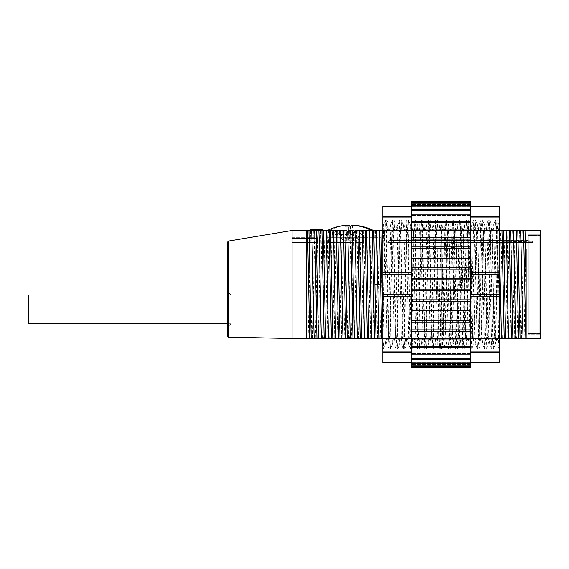 <?xml version="1.0" encoding="UTF-8"?>
<svg xmlns="http://www.w3.org/2000/svg" width="569" height="569" viewBox="0 0 569 569"><rect width="100%" height="100%" fill="white"/><g stroke="black" fill="none" stroke-linecap="round" stroke-linejoin="round"><path stroke-width="0.43" stroke-dasharray="2.85 2.13" d="M371.948 230.481L361.735 230.481L360.995 232.074L360.12 230.481L354.999 230.481L353.754 233.041L352.474 230.481L347.865 230.481L346.549 233.013L345.376 230.481L340.241 230.481L339.387 231.988L338.719 230.481L332.218 230.481L332.218 237.686L332.46 230.481M334.188 230.481L335.141 230.481M335.568 230.481L336.35 230.481M338.448 230.481L339.11 230.481M350.404 237.686L381.017 237.686L350.404 237.686M362.73 230.481L363.477 230.481M364.274 230.481L367.567 230.481M370.199 230.481L371.216 230.481M377.396 230.481L378.413 230.481L377.396 230.481M378.904 230.481L379.559 230.481L378.904 230.481M356.116 230.481L356.82 230.481M357.915 230.481L360.07 230.481M360.739 230.481L361.365 230.481M350.404 230.481L352.688 230.481M353.2 230.481L353.683 230.481M341.478 230.481L342.125 230.481M342.808 230.481L340.241 230.481M345.49 230.481L346.009 230.481M338.719 230.481L292.061 230.481L228.454 241.085L228.446 264.215M331.549 230.481L326.122 230.481L326.122 237.686L335.952 237.686L326.122 237.686M326.983 230.481L329.152 230.481M310.845 230.481L323.036 230.481L323.036 229.762L317.993 229.762L317.993 230.481L317.139 230.481M313.597 230.481L312.58 230.481M322.132 230.481L321.257 230.481M320.795 230.481L319.778 230.481M318.05 230.481L315.112 230.481L317.993 230.481L317.993 229.762L317.993 230.481L317.993 229.762L315.112 229.762L315.112 230.481L315.112 229.762L315.112 230.481L315.112 229.762L317.993 229.762L317.993 230.481M310.069 230.481L310.069 229.762L315.112 229.762L315.112 230.481M315.112 229.762L317.993 229.762M228.446 272.032L228.454 337.175L306.471 338.519L306.471 230.481L306.471 333.306M228.454 241.085L228.077 241.199M306.471 326.969L306.471 319.636M306.471 303.746L306.471 294.863M306.471 242.885L306.471 236.199M382.816 228.966L382.816 225.082L382.816 230.481L383.463 230.481L382.816 253.895L382.816 230.481L382.816 338.519L387.062 338.519L384.587 230.481L386.507 230.481L388.783 338.519L387.062 338.519M388.783 338.519L394.267 338.519C393.321 313.085 392.617 250.438 391.792 230.481L393.705 230.481L395.988 338.519L394.267 338.519M395.988 338.519L401.465 338.519L398.983 230.481L400.917 230.481L403.193 338.519L401.465 338.519M403.193 338.519L408.663 338.519L406.188 230.481L408.122 230.481L408.492 244.414L410.398 338.519L408.663 338.519M410.398 338.519L415.861 338.519C415.05 318.64 414.225 251.292 413.393 230.481L415.32 230.481L417.603 338.519L415.861 338.519M417.603 338.519L423.094 338.519L420.598 230.481L422.525 230.481L424.801 338.519L423.094 338.519M424.801 338.519L430.299 338.519L427.81 230.481L429.73 230.481L432.006 338.519L430.299 338.519M432.006 338.519L437.497 338.519L435.015 230.481L436.921 230.481L439.204 338.519L437.497 338.519M439.204 338.519L441.153 338.519L440.527 338.519L441.153 287.644L440.285 331.222L439.36 348.889L438.471 328.598L436.7 238.383L435.762 220.096L434.88 240.324L433.094 330.539L432.163 348.904L431.266 328.612L429.495 238.454L428.606 220.039L427.682 240.296L425.897 330.489L424.958 348.889L424.097 329.615L422.319 239.364L421.401 220.039L420.47 240.353L418.692 330.546L417.753 348.904L416.871 328.633L415.093 238.439L414.204 220.039L413.265 240.353L411.487 330.546L410.555 348.904L409.666 328.64L407.888 238.439L406.999 220.039L406.067 240.353L404.289 330.546L403.35 348.904L402.468 328.797L400.697 238.888L399.808 220.054L398.862 240.395L397.084 330.589L396.152 348.904L395.263 328.662L393.485 238.432L392.596 220.047L391.657 240.403L389.879 330.589L388.947 348.904L388.058 328.662L386.28 238.432L385.391 220.047L384.708 231.085L382.816 324.927L383.229 348.953L383.89 338.519L382.901 338.519L385.185 230.481L383.463 230.481M498.686 338.519L497.413 338.519L496.929 343.918L496.431 338.519L498.686 338.519L496.403 230.481L493.814 230.481L493.316 225.082L492.832 230.481L495.087 230.481L492.804 338.519L490.215 338.519L489.717 343.918L489.226 338.519L491.481 338.519L489.198 230.481L486.609 230.481L486.125 225.082L485.627 230.481L487.882 230.481L485.599 338.519L483.01 338.519L482.462 343.861L482.028 338.519L484.283 338.519L482 230.481L479.411 230.481L478.899 225.082L478.422 230.481L480.67 230.481L478.394 338.519L475.805 338.519L475.257 343.861L474.816 338.519L477.071 338.519L474.795 230.481L472.199 230.481L471.708 225.082L471.217 230.481L473.472 230.481L471.189 338.519L468.6 338.519L468.052 343.861L467.618 338.519L469.873 338.519L467.59 230.481L465.001 230.481L464.503 225.082L464.012 230.481L466.267 230.481L463.991 338.519L461.395 338.519L460.854 343.854L460.413 338.519L462.668 338.519L460.385 230.481L457.796 230.481L457.305 225.082L456.815 230.481L459.062 230.481L456.793 338.519L454.197 338.519L453.649 343.861L453.209 338.519L455.463 338.519L453.187 230.481L450.598 230.481L450.107 225.082L449.61 230.481L451.864 230.481L449.588 338.519L446.999 338.519L446.452 343.861L446.011 338.519L448.265 338.519L445.982 230.481L441.615 230.481C442.469 250.019 443.315 319.721 444.161 338.519L441.153 338.519L441.153 230.481L438.621 338.519L440.527 338.519M444.161 338.519L444.567 338.519L445.05 343.918L445.214 338.519C446.053 319.991 446.885 250.538 447.76 230.481L444.666 230.481L442.383 338.519L445.214 338.519M446.011 338.519L444.567 338.519M450.598 230.481L448.813 230.481C449.595 246.754 450.513 319.387 451.359 338.519L448.265 338.519M451.359 338.519L451.765 338.519L452.255 343.918L452.412 338.519C453.273 319.266 454.112 249.763 454.958 230.481L451.864 230.481M453.209 338.519L451.765 338.519M457.796 230.481L456.018 230.481L458.564 338.519L455.463 338.519M458.564 338.519L458.97 338.519L459.46 343.918L459.951 338.519L462.163 230.481L459.062 230.481M460.413 338.519L458.97 338.519M465.001 230.481L463.223 230.481C464.062 249.414 464.916 319.309 465.769 338.519L462.668 338.519M465.769 338.519L466.175 338.519L466.665 343.918L466.822 338.519C467.682 319.181 468.458 252.408 469.368 230.481L466.267 230.481M467.618 338.519L466.175 338.519M472.199 230.481L470.421 230.481C471.267 249.457 472.149 320.461 472.967 338.519L469.873 338.519M472.967 338.519L473.38 338.519L473.87 343.918L474.027 338.519C474.88 319.33 475.67 252.06 476.573 230.481L473.472 230.481M474.816 338.519L473.38 338.519M479.411 230.481L477.626 230.481C478.493 250.381 479.347 320.368 480.172 338.519L477.071 338.519M480.172 338.519L480.577 338.519L481.075 343.918L481.225 338.519C482.092 318.974 482.818 254.492 483.771 230.481L480.67 230.481M482.028 338.519L480.577 338.519M486.609 230.481L484.831 230.481C485.67 249.343 486.523 319.266 487.377 338.519L484.283 338.519M487.377 338.519L487.782 338.519L488.273 343.918L488.764 338.519L490.976 230.481L487.882 230.481M489.226 338.519L487.782 338.519M493.814 230.481L492.029 230.481C492.875 249.4 493.728 319.451 494.575 338.519L491.481 338.519M494.575 338.519L494.98 338.519L495.478 343.918L495.635 338.519C496.268 328.299 497.413 246.69 498.181 230.481L495.087 230.481M496.431 338.519L494.98 338.519M526.147 284.5L526.147 338.519L540.55 338.519L540.55 230.481L500.628 230.481L499.497 284.5L499.497 338.519L526.147 338.519L526.147 230.481L524.134 338.519M497.413 338.519L495.969 338.519M492.804 338.519L495.635 338.519M490.215 338.519L488.764 338.519M485.599 338.519L488.43 338.519M483.01 338.519L481.566 338.519M478.394 338.519L481.225 338.519M475.805 338.519L474.361 338.519M471.189 338.519L474.027 338.519M468.6 338.519L467.156 338.519M463.991 338.519L466.822 338.519M461.395 338.519L459.951 338.519M456.793 338.519L459.617 338.519M454.197 338.519L452.746 338.519M449.588 338.519L452.412 338.519M446.999 338.519L445.548 338.519M442.383 338.519L441.153 338.519L441.153 346.706C440.833 351.358 440.513 348.633 440.193 338.519M438.621 338.519L437.746 338.519L437.255 343.918L436.764 338.519M435.313 338.519L435.804 343.918L436.302 338.519L437.746 338.519M436.302 338.519L433.329 338.519L435.605 230.481L433.87 230.481L431.409 338.519L433.329 338.519M431.409 338.519L430.541 338.519L430.057 343.918L429.559 338.519M428.116 338.519L428.606 343.918L429.097 338.519L430.541 338.519M429.097 338.519L426.124 338.519L428.4 230.481L426.672 230.481L424.204 338.519L426.124 338.519M424.204 338.519L423.336 338.519L422.852 343.918L422.362 338.519M420.911 338.519L421.409 343.918L421.899 338.519L423.336 338.519M421.899 338.519L418.926 338.519L421.202 230.481L419.467 230.481C418.62 251.413 417.824 318.22 416.992 338.519L418.926 338.519M416.992 338.519L416.138 338.519L415.64 343.918L415.15 338.519M413.706 338.519L414.204 343.918L414.694 338.519L416.138 338.519M414.694 338.519L411.721 338.519L413.997 230.481L412.262 230.481L409.787 338.519L411.721 338.519M409.787 338.519L408.933 338.519L408.442 343.918L407.952 338.519M406.508 338.519L406.999 343.918L407.489 338.519L408.933 338.519M407.489 338.519L404.516 338.519L406.792 230.481L405.064 230.481L402.582 338.519L404.516 338.519M402.582 338.519L401.728 338.519L401.237 343.918L400.747 338.519M399.303 338.519L399.801 343.918L400.284 338.519L401.728 338.519M400.284 338.519L397.311 338.519L399.587 230.481L397.873 230.481L395.384 338.519L397.311 338.519M395.384 338.519L394.53 338.519L394.04 343.918L393.542 338.519M392.091 338.519L392.589 343.918L393.087 338.519L394.53 338.519M393.087 338.519L390.106 338.519L392.39 230.481L390.668 230.481L388.179 338.519L390.106 338.519M388.179 338.519L387.325 338.519L386.835 343.918L386.344 338.519M384.893 338.519L385.384 343.918L385.882 338.519L387.325 338.519M385.882 338.519L383.89 338.519M306.471 338.519L382.901 338.519M382.816 216.569L382.816 205.992L411.622 205.992L411.622 201.134L411.622 203.83L411.622 201.134L470.684 201.134L470.684 267.081L470.684 205.338L470.684 206.775L470.684 205.338L470.684 206.775L470.684 205.992L499.497 205.992L499.497 363.008L470.684 363.008L470.684 347.325L470.684 367.866L470.684 367.432L470.684 367.866L411.622 367.866L411.622 362.225L411.622 363.662L411.622 362.225L411.622 363.008L411.622 362.524L382.816 362.524L382.816 216.569L411.622 216.569L411.622 221.675L411.622 205.338L411.622 228.382L411.622 221.433L470.684 221.462L470.684 205.992M411.622 363.008L382.816 363.008L382.816 362.524M384.587 230.481L383.726 230.481L383.236 225.082L382.816 229.691M382.816 253.895L382.816 257.081M411.622 221.462L470.684 221.426L411.622 221.426L411.622 229.115L470.684 229.115L411.622 229.051L470.684 229.051L411.622 229.058L411.622 237.607L470.684 237.607L411.622 237.607L470.684 237.607L411.622 237.607L411.622 262.11L411.622 228.382L411.622 272.608L382.816 272.608L382.816 277.814M382.816 285.204L382.816 293.554M382.816 301.819L382.816 309.927M382.816 317.708L382.816 324.927M382.816 345.39L382.816 348.683M382.816 347.346L382.816 344.736M411.622 205.992L411.622 216.569M470.684 201.568L470.684 203.83L470.684 201.568L411.622 201.568L470.684 201.568M411.622 202.543L411.622 204.57L411.622 202.543L470.684 202.543L470.684 204.57L470.684 202.543M470.684 269.187L470.684 278.163L470.684 269.187L411.622 269.187L411.622 299.941L411.622 269.187M470.684 279.969L470.684 289.031L470.684 279.969L411.622 279.969M470.684 290.837L470.684 299.813L470.684 290.837L411.622 290.837M470.684 363.008L470.684 221.433M411.622 272.608L411.622 362.524M470.684 367.432L470.684 365.17L470.684 367.432L411.622 367.432L470.684 367.432M470.684 339.949L411.622 339.949L470.684 339.942M470.684 331.393L411.622 331.393L470.684 331.393M470.684 347.567L411.622 347.538M500.628 230.481L499.233 230.481L499.497 284.5M498.181 230.481L499.497 230.481L499.497 225.082L499.497 228.966M498.586 230.481L499.077 225.082L499.497 229.691M499.497 237.949L499.497 291.506M499.497 300.297L499.497 308.946M499.497 317.246L499.497 331.528M499.497 337.211L499.497 341.855M499.497 345.39L499.497 347.737M499.497 347.346L499.497 341.898M499.802 338.519L502.064 230.481M505.108 230.481C504.248 248.987 503.387 320.013 502.527 338.519M507.833 230.481L505.571 338.519M507.007 338.519L509.269 230.481M512.313 230.481C511.453 248.987 510.585 320.013 509.724 338.519M515.03 230.481L512.776 338.519M514.212 338.519L516.467 230.481M519.518 230.481C518.651 249.179 517.79 319.913 516.929 338.519M522.242 230.481L519.981 338.519M521.41 338.519L523.672 230.481M526.147 338.519L526.147 249.364M540.55 334.195L540.55 234.805L540.55 334.195L528.302 334.195L540.55 334.195M526.147 249.044L526.147 257.216M385.185 230.481L390.668 230.481M392.39 230.481L397.873 230.481M399.587 230.481L405.064 230.481M406.792 230.481L412.262 230.481M413.997 230.481L419.467 230.481M421.202 230.481L426.672 230.481M428.4 230.481L433.87 230.481M435.605 230.481L441.075 230.481M443.393 230.481L442.902 225.082L442.405 230.481L441.615 230.481M442.405 230.481L444.666 230.481M447.76 230.481L448.159 230.481L448.656 225.082L449.154 230.481M449.61 230.481L448.159 230.481M454.958 230.481L455.364 230.481L455.861 225.082L456.352 230.481M456.815 230.481L455.364 230.481M462.163 230.481L462.576 230.481L463.066 225.082L463.557 230.481M464.012 230.481L462.576 230.481M469.368 230.481L469.774 230.481L470.271 225.082L470.762 230.481M471.217 230.481L469.774 230.481M476.573 230.481L476.978 230.481L477.469 225.082L477.96 230.481M478.422 230.481L476.978 230.481M483.771 230.481L484.183 230.481L484.724 225.139L482.562 220.103L483.451 240.395L485.229 330.589L486.118 348.953L487.05 328.662L488.828 238.432L489.717 220.047L490.656 240.403L492.427 330.589L493.316 348.953L494.255 328.662L496.033 238.432L496.922 220.047L497.598 231.085L499.497 324.927M485.627 230.481L484.183 230.481M490.976 230.481L491.381 230.481L491.872 225.082L492.363 230.481M492.832 230.481L491.381 230.481M496.403 230.481L499.233 230.481M489.198 230.481L492.029 230.481M482 230.481L484.831 230.481M474.795 230.481L477.626 230.481M467.59 230.481L470.421 230.481M460.385 230.481L463.223 230.481M453.187 230.481L456.018 230.481M445.982 230.481L448.813 230.481M438.919 230.481L439.41 225.082L439.901 230.481L441.153 230.481L441.153 227.145C440.897 223.553 440.626 224.663 440.363 230.481M439.901 230.481L436.921 230.481M435.015 230.481L434.147 230.481L433.649 225.082L433.158 230.481M431.715 230.481L432.205 225.082L432.696 230.481L434.147 230.481M432.696 230.481L429.73 230.481M427.81 230.481L426.949 230.481L426.451 225.082L425.953 230.481M424.51 230.481L425.007 225.082L425.498 230.481L426.949 230.481M425.498 230.481L422.525 230.481M420.598 230.481L419.737 230.481L419.246 225.082L418.756 230.481M417.312 230.481L417.802 225.082L418.293 230.481L419.737 230.481M418.293 230.481L415.32 230.481M413.393 230.481L412.532 230.481L412.041 225.082L411.551 230.481M410.107 230.481L410.605 225.082L411.095 230.481L412.532 230.481M411.095 230.481L408.122 230.481M406.188 230.481L405.334 230.481L404.836 225.082L404.346 230.481M402.902 230.481L403.407 225.082L403.89 230.481L405.334 230.481M403.89 230.481L400.917 230.481M398.983 230.481L398.129 230.481L397.582 225.139L399.751 220.103M395.704 230.481L396.188 225.082L396.678 230.481L398.129 230.481M396.678 230.481L393.705 230.481M391.792 230.481L390.931 230.481L390.434 225.082L389.943 230.481M388.499 230.481L388.99 225.082L389.481 230.481L390.931 230.481M389.481 230.481L386.507 230.481M377.361 338.519L379.623 230.481L383.726 230.481M379.623 230.481L361.735 230.481M400.569 230.481L401.252 220.054L399.794 220.047L397.653 225.082L397.148 230.481M389.772 338.519L390.434 348.953L391.095 338.519M396.977 338.519L397.639 348.953L398.3 338.519M386.173 230.481L386.835 220.047L387.496 230.481M393.371 230.481L394.033 220.047L394.694 230.481M399.808 220.054L401.252 220.054L403.449 225.139L401.252 220.054L401.899 230.481M405.498 338.519L404.836 348.961L404.175 338.519M409.104 230.481L408.442 220.039L407.781 230.481M412.703 338.519L412.041 348.961L411.38 338.519M416.302 230.481L415.64 220.039L414.979 230.481M419.908 338.519L419.246 348.961L418.585 338.519M423.507 230.481L422.845 220.039L422.184 230.481M439.41 348.953L440.904 348.897L441.153 346.706L441.153 224.314L441.153 287.644L442.028 331.222L442.895 348.946L443.841 328.598L445.612 238.383L446.501 220.039L447.433 240.324L449.211 330.539L450.093 348.961L451.039 328.612L452.817 238.454L453.699 220.039L454.631 240.296L456.416 330.489L457.298 348.953L458.216 329.615L459.994 239.364L460.904 220.039L461.843 240.353L464.062 344.181L464.553 348.904L465.442 328.633L467.22 238.439L468.109 220.039L469.041 240.353L470.819 330.546L471.758 348.904L472.647 328.64L474.425 238.439L475.314 220.039L476.246 240.353L478.024 330.546L478.913 348.961L479.845 328.797L481.616 238.888L482.562 220.096M425.79 338.519L426.451 348.953L427.113 338.519M429.389 230.481L430.05 220.039L430.712 230.481M432.988 338.519L433.649 348.961L434.311 338.519M436.587 230.481L437.255 220.047L437.917 230.481M441.153 312.253L441.153 227.145C441.416 223.553 441.679 224.663 441.949 230.481M456.523 338.519L455.861 348.953L455.2 338.519M449.318 338.519L448.664 348.961L448.002 338.519M452.924 230.481L452.263 220.039L451.601 230.481M445.719 230.481L445.058 220.047L444.396 230.481M442.12 338.519C441.8 348.633 441.473 351.358 441.153 346.706L441.409 348.897L442.895 348.953M447.49 230.481C446.629 248.909 445.755 320.539 444.901 338.519M451.089 338.519C450.214 319.33 449.325 247.188 448.507 230.481M454.695 230.481C453.827 248.987 452.967 320.013 452.106 338.519M458.294 338.519C457.433 320.013 456.573 248.987 455.705 230.481M461.893 230.481L459.311 338.519M476.808 338.519L477.469 348.961L478.131 338.519M473.209 230.481L473.87 220.039L474.532 230.481M469.61 338.519L470.271 348.961L470.933 338.519M466.004 230.481L466.665 220.039L467.327 230.481M462.405 338.519L463.066 348.961L463.728 338.519M458.806 230.481L459.468 220.039L460.129 230.481M480.414 230.481L481.061 220.054L478.863 225.139L481.061 220.054L481.737 230.481M483.501 230.481C482.676 247.515 481.794 319.301 480.919 338.519M499.497 344.736L499.034 348.897L498.423 338.519M492.541 338.519L491.879 348.953L491.211 338.519M485.329 338.519L484.667 348.953L484.006 338.519M496.14 230.481L495.478 220.047L494.817 230.481M488.942 230.481L488.28 220.047L487.619 230.481M482.512 220.047L481.061 220.054L482.498 220.054L484.66 225.082L485.165 230.481M494.305 338.519C493.444 320.013 492.583 248.987 491.723 230.481M487.107 338.519C486.225 319.202 485.378 248.881 484.518 230.481M490.706 230.481C489.902 246.939 489.041 315.19 488.209 336.272L488.117 338.519M488.501 336.713L488.209 336.272L486.73 338.519M497.911 230.481C497.043 248.987 496.182 320.013 495.322 338.519M499.497 249.364L498.921 230.481M479.902 338.519C479.084 321.898 478.173 248.916 477.313 230.481M476.303 230.481C475.442 248.639 474.582 319.636 473.714 338.519M472.697 338.519C471.95 324.778 470.976 249.386 470.115 230.481M469.098 230.481C468.308 245.716 467.377 319.508 466.509 338.519M465.499 338.519C464.631 320.013 463.771 248.987 462.91 230.481M443.891 338.519C443.016 319.394 442.149 248.361 441.302 230.481M382.667 230.481C381.806 248.987 380.946 320.013 380.078 338.519M378.186 230.481L375.924 338.519M375.462 230.481C374.601 248.987 373.741 320.013 372.88 338.519M370.163 338.519L372.418 230.481M370.981 230.481L368.719 338.519M368.264 230.481C367.389 249.314 366.592 317.658 365.675 338.519M362.958 338.519L365.22 230.481M363.776 230.481L361.521 338.519M360.995 232.074C360.141 252.942 359.309 320.681 358.47 338.519M355.753 338.519L358.015 230.481L354.999 230.481M360.12 230.481L358.015 230.481M356.578 230.481L354.316 338.519M353.754 233.041C352.922 254.706 352.119 319.998 351.272 338.519M348.555 338.519L350.81 230.481L347.865 230.481M352.474 230.481L350.81 230.481M349.373 230.481L347.118 338.519M346.549 233.013C345.71 254.642 345.006 315.987 344.067 338.519M341.35 338.519L343.605 230.481L345.376 230.481M342.168 230.481L339.913 338.519M339.387 231.988C338.548 252.373 337.709 320.503 336.862 338.519M334.145 338.519L336.407 230.481M334.97 230.481L332.709 338.519M332.246 230.481C331.386 248.987 330.525 320.013 329.664 338.519M326.947 338.519L329.202 230.481M327.765 230.481L325.511 338.519M325.048 230.481C324.188 249.336 323.384 315.148 322.552 336.272L322.459 338.519M319.742 338.519L321.997 230.481M320.56 230.481L318.306 338.519M317.843 230.481C316.976 249.442 316.122 319.828 315.254 338.519M312.537 338.519L314.799 230.481M313.363 230.481L311.101 338.519M310.638 230.481C309.785 249.158 308.917 319.693 308.057 338.519M306.471 284.479L307.594 230.481M528.302 333.711L528.302 334.195L528.302 333.434L539.832 333.839L528.302 333.434L539.832 333.839L528.302 333.434L528.302 334.195L528.302 234.805L528.302 333.711L540.55 333.711L528.302 333.711M539.832 334.195L528.302 334.195L539.832 334.195M528.302 333.029L528.302 235.971L528.302 333.029L539.832 333.434L539.832 235.161L539.832 333.839L539.832 333.434L528.302 333.029M528.302 235.566L528.302 235.971L528.302 235.566L539.832 235.161L528.302 235.566M540.55 234.805L528.302 234.805L540.55 234.805M528.302 235.971L539.832 235.566L528.302 235.971M528.302 235.779L539.832 235.381L528.302 235.779M230.843 323.932L230.843 309.351L230.843 323.932L227.237 327.538L227.237 291.164L227.237 309.351L227.237 291.164L230.843 294.763L230.843 309.351L230.843 294.763M230.843 309.351L230.843 294.941L230.843 309.351M28.45 323.754L28.45 294.941M335.952 230.481L335.952 237.686L335.952 230.481M352.552 237.686L326.556 237.686L336.435 237.686L332.886 237.686L332.886 234.606L352.552 234.606L352.552 237.686L332.886 237.686M326.556 237.686L326.556 230.914L336.435 230.914L336.435 237.686M327.41 230.481A51.644 51.644 0 0 0 326.556 230.914L326.848 230.914A51.559 49.595 90 0 1 339.871 226.163M360.703 232.998L373.961 232.998L360.703 232.998L356.543 240.203L342.687 240.203L344.266 240.203L340.106 232.998L326.848 232.998L326.848 230.914M326.848 232.998L340.106 232.998M346.841 225.36A51.559 49.595 -90 0 0 328.427 230.914L328.427 232.998M328.427 230.914L373.961 230.914A51.559 49.595 -90 0 0 373.136 230.481M373.961 232.998L373.961 230.914M371.557 230.481A51.559 49.595 90 0 1 372.382 230.914L372.382 232.998M372.382 230.914L362.538 230.914M361.607 230.914L355.917 230.914M353.911 230.914L352.119 230.914L352.119 237.686M352.552 234.606A51.644 3.72 -90 0 0 352.119 230.914M336.435 230.914A51.644 30.257 90 0 0 332.886 234.606M352.389 225.239L352.389 240.203M356.543 240.203L353.961 240.203L353.961 225.36M344.266 240.203L353.961 240.203M362.275 232.998L358.121 240.203M354.75 240.203L355.931 232.998L355.931 226.156A50.648 48.721 -90 0 0 350.419 226.156L350.419 232.998L351.599 240.203M353.961 225.239A51.559 14.097 -90 0 1 355.931 226.156M350.404 226.156A50.648 48.721 -90 0 0 350.39 226.156L350.39 232.998L349.21 240.203M350.39 232.998L355.931 232.998M348.42 240.203L348.42 226.078M338.534 232.998L342.687 240.203M346.841 240.203L346.841 226.078M346.059 240.203L344.878 232.998L344.878 226.156M350.419 232.998L344.878 232.998M461.004 242.003L461.004 242.508L461.004 242.003L466.765 242.003L466.765 242.508L461.004 242.508L466.765 242.508L466.765 242.003L461.004 242.003M528.302 242.508L532.627 242.508L528.302 242.508L532.627 242.508L528.302 242.508L528.302 240.566L528.302 242.508L528.302 240.701L528.302 242.508L528.302 240.701L528.302 241.149L532.627 241.377L532.627 240.922L532.627 242.508L532.627 240.922L528.302 240.701L532.627 240.922L528.302 240.701L532.627 240.922L532.627 241.377L528.302 241.149L528.302 242.508L387.717 242.508L528.302 242.508M389.751 242.508L459.567 242.508L389.751 242.508L390.256 242.003L389.751 242.508M474.731 242.508L532.264 242.508L474.731 242.508L532.264 241.299L474.731 242.508M532.264 242.508L521.823 242.508L521.823 241.548L521.823 242.508L532.264 242.508L532.264 241.299L532.264 242.508M528.302 240.566L389.658 240.566L387.717 242.508L389.658 240.566L390.256 242.003L459.567 242.003L390.256 242.003L389.658 240.566L387.717 242.508L389.658 240.566L528.302 240.566M459.567 242.508L459.567 242.003L459.567 242.508M389.658 240.566L461.004 240.566L389.658 240.566M461.004 240.566L459.567 242.003L461.004 240.566M292.061 238.404L317.274 238.404L292.061 238.404L292.061 242.508L317.274 242.508L317.274 238.404L317.274 242.508L292.061 242.508L292.061 238.404M317.993 242.508L292.061 242.508L292.061 237.686L292.061 242.508L317.993 242.508L317.993 237.686L317.993 242.508M292.061 237.686L317.993 237.686L292.061 237.686M362.837 242.508L337.154 242.508L362.837 242.508M337.972 237.686L363.655 237.686L337.972 237.686M350.404 242.508L328.434 242.508L350.404 242.508M292.061 338.519L292.061 230.481M382.816 206.476L411.622 206.476M382.816 217.884L411.622 217.884M411.622 222.657L470.684 222.657M411.622 215.95L470.684 215.95M411.622 214.947L470.684 214.947L411.622 214.947M411.622 210.416L470.684 210.416M470.684 209.612L411.622 209.612L470.684 209.612M470.684 206.149L411.622 206.149M470.684 205.565L411.622 205.565L470.684 205.565M470.684 203.225L411.622 203.225M470.684 202.87L411.622 202.87L470.684 202.87M470.684 201.689L411.622 201.689M411.622 354.053L470.684 354.053L411.622 354.053M411.622 359.388L470.684 359.388L411.622 359.388M411.622 363.435L470.684 363.435L411.622 363.435M470.684 366.13L411.622 366.13L470.684 366.13M470.684 367.311L411.622 367.311M470.684 365.775L411.622 365.775M411.622 362.851L470.684 362.851M411.622 358.584L470.684 358.584M411.622 353.05L470.684 353.05M411.622 346.343L470.684 346.343M411.622 338.576L470.684 338.576M411.622 329.885L470.684 329.885M411.622 322.047L470.684 322.047M411.622 320.418L470.684 320.418M411.622 312.054L470.684 312.054M411.622 310.34L470.684 310.34M411.622 301.591L470.684 301.591M411.622 299.813L470.684 299.813M411.622 289.031L470.684 289.031M411.622 278.163L470.684 278.163M411.622 267.409L470.684 267.409M411.622 258.66L470.684 258.66M411.622 256.946L470.684 256.946M411.622 248.582L470.684 248.582M411.622 246.953L470.684 246.953M411.622 239.115L470.684 239.115M411.622 230.424L470.684 230.424M499.497 272.608L470.684 272.608M470.684 217.884L499.497 217.884M499.497 351.116L470.684 351.116M470.684 296.392L499.497 296.392M499.497 216.569L470.684 216.569M470.684 206.476L499.497 206.476M470.684 274.407L499.497 274.407M499.497 294.593L470.684 294.593M470.684 352.431L499.497 352.431M499.497 362.524L470.684 362.524M421.871 285.681L423.685 285.745M460.869 285.666L457.903 285.745M460.89 284.514L457.924 284.486M434.474 230.481L433.834 231.462M406.863 230.481L406.223 231.448M324.038 338.519L322.552 336.272L321.065 338.519M528.302 235.289L540.55 235.289L528.302 235.289M382.816 274.407L411.622 274.407M411.622 294.593L382.816 294.593M382.816 296.392L411.622 296.392M411.622 351.116L382.816 351.116M382.816 352.431L411.622 352.431M381.017 237.686L381.017 230.481M470.684 221.675L411.622 221.675L470.684 221.675M470.684 214.854L411.622 214.854M470.684 215.395L411.622 215.395L470.684 215.395M470.684 209.463L411.622 209.463M470.684 210.402L411.622 210.402L470.684 210.402M470.684 205.338L411.622 205.338M470.684 206.775L411.622 206.775L470.684 206.775M470.684 204.57L411.622 204.57L470.684 204.57M470.684 203.83L411.622 203.83M470.684 339.885L411.622 339.885L470.684 339.885M470.684 347.325L411.622 347.325L470.684 347.325M470.684 353.605L411.622 353.605L470.684 353.605M470.684 358.598L411.622 358.598L470.684 358.598M470.684 362.225L411.622 362.225L470.684 362.225M470.684 364.43L411.622 364.43L470.684 364.43M470.684 365.17L411.622 365.17M470.684 366.457L411.622 366.457M470.684 363.662L411.622 363.662M470.684 359.537L411.622 359.537M470.684 354.146L411.622 354.146M383.179 225.139L385.348 220.096M396.152 348.904L393.983 343.861M392.546 220.096L390.384 225.139M388.947 348.911L386.785 343.861M385.391 343.918L386.835 343.918M382.816 225.082L383.236 225.082M383.278 348.897L385.441 343.854M390.476 348.897L392.638 343.861M397.688 348.897L399.843 343.875M386.884 220.103L389.04 225.132M394.082 220.103L396.244 225.146M386.835 220.047L385.391 220.047M390.434 348.953L388.99 348.953M394.033 220.047L392.596 220.047M397.639 348.953L396.195 348.953M382.816 348.953L383.229 348.953M404.836 348.961L403.4 348.961M408.442 220.039L406.999 220.039M412.041 348.961L410.598 348.961M415.64 220.039L414.204 220.039M419.246 348.961L417.802 348.961M422.845 220.039L421.409 220.039M421.359 220.096L419.197 225.139M417.753 348.904L415.59 343.861M414.154 220.096L411.992 225.139M410.548 348.897L408.386 343.861M406.949 220.096L404.787 225.139M403.35 348.897L401.188 343.861M399.794 343.918L401.237 343.918M403.393 225.082L404.836 225.082M404.886 348.904L407.048 343.861M412.091 348.904L414.253 343.861M419.289 348.904L421.458 343.861M408.485 220.096L410.654 225.139M415.69 220.089L417.852 225.139M422.895 220.089L425.057 225.139M406.999 343.918L408.442 343.918M414.204 343.918L415.64 343.918M421.401 343.918L422.852 343.918M439.36 348.889L437.205 343.854M435.762 220.096L433.606 225.132M432.163 348.904L430 343.854M428.564 220.096L426.401 225.132M424.958 348.889L422.795 343.854M426.451 348.953L425.007 348.953M430.05 220.039L428.606 220.039M433.649 348.961L432.212 348.961M437.248 220.039L435.811 220.039M445.107 343.854L442.945 348.889M448.706 225.132L446.544 220.096M452.312 343.854L450.143 348.904M455.911 225.132L453.749 220.096M459.517 343.854L457.355 348.889M426.494 348.904L428.656 343.861M433.699 348.904L435.861 343.861M441.409 348.897L441.153 348.313L440.904 348.897M430.093 220.096L432.255 225.139M437.298 220.096L439.46 225.139M428.606 343.918L430.05 343.918M435.804 343.918L437.255 343.918M432.205 225.082L433.656 225.082M439.41 225.082L440.854 225.082M455.812 348.904L453.649 343.861M448.614 348.904L446.452 343.861M452.213 220.096L450.051 225.139M445.015 220.096L442.846 225.139M453.706 343.918L452.255 343.918M446.501 220.039L445.058 220.039M450.093 348.961L448.664 348.961M453.699 220.039L452.263 220.039M457.298 348.953L455.861 348.953M477.469 348.961L478.913 348.961M473.87 220.039L475.314 220.039M470.271 348.961L471.708 348.961M466.665 220.039L468.109 220.039M463.066 348.961L464.503 348.961M459.468 220.039L460.904 220.039M460.954 220.096L463.116 225.139M464.553 348.904L466.715 343.861M468.159 220.096L470.321 225.139M471.758 348.897L473.92 343.861M475.357 220.096L477.519 225.139M478.963 348.897L481.125 343.861M482.519 343.918L481.075 343.918M499.034 348.897L496.872 343.854M491.829 348.897L489.667 343.861M484.624 348.897L482.469 343.875M495.428 220.103L493.266 225.132M488.23 220.103L486.068 225.146M496.922 343.918L495.478 343.918M499.497 225.082L499.077 225.082M499.127 225.139L496.965 220.096M486.161 348.904L488.323 343.861M489.76 220.096L491.929 225.139M493.359 348.911L495.528 343.861M495.478 220.047L496.915 220.047M491.879 348.953L493.316 348.953M488.28 220.047L489.717 220.047M484.667 348.953L486.118 348.953M499.497 348.953L499.084 348.953M493.323 225.082L491.872 225.082M489.717 343.918L488.273 343.918M486.118 225.082L484.674 225.082M477.427 348.904L475.257 343.861M470.222 348.904L468.059 343.861M463.017 348.904L460.854 343.861M473.821 220.096L471.658 225.139M466.623 220.089L464.453 225.139M459.418 220.089L457.256 225.139M475.314 343.918L473.87 343.918M468.109 343.918L466.665 343.918M460.904 343.918L459.46 343.918M478.913 225.082L477.469 225.082M471.708 225.082L470.271 225.082M464.51 225.082L463.066 225.082M457.305 225.082L455.861 225.082M446.501 343.918L445.058 343.918M450.107 225.082L448.656 225.082M442.902 225.082L441.459 225.082M425.007 225.082L426.451 225.082M410.598 225.082L412.041 225.082M417.802 225.082L419.246 225.082M396.195 225.082L397.639 225.082M392.589 343.918L394.04 343.918M388.99 225.082L390.434 225.082M230.843 323.754L227.237 323.754M230.843 294.941L227.237 294.941M374.246 237.686L374.246 230.914A51.644 51.644 0 0 0 373.399 230.481M363.655 242.508L363.655 237.686M328.434 242.508L328.434 237.686M372.368 242.508L372.368 237.686M337.154 242.508L337.154 237.686"/><path stroke-width="0.85" d="M344.949 230.481L347.211 338.519L345.774 338.519L343.512 230.481L346.5 230.481L347.773 233.091L349.281 230.481M382.816 345.39L382.816 338.519L347.211 338.519M350.255 338.519L347.773 233.091M332.46 230.481L334.188 230.481M335.141 230.481L335.568 230.481M336.35 230.481L338.448 230.481M339.11 230.481L339.729 230.481L340.539 232.216L341.478 230.481L343.512 230.481M363.477 230.481L364.274 230.481M367.567 230.481L368.2 230.481M368.47 230.481L370.199 230.481M371.216 230.481L371.948 230.481M374.765 230.481L375.504 230.481L374.765 230.481M375.675 230.481L377.396 230.481L375.675 230.481M378.413 230.481L378.904 230.481L378.413 230.481M379.559 230.481L381.017 230.481L379.559 230.481M356.82 230.481L361.365 230.481L362.133 231.832L362.73 230.481L382.816 230.481L382.816 229.691M360.07 230.481L360.739 230.481M352.972 338.519L350.717 230.481L353.683 230.481L354.971 232.949L356.116 230.481L357.915 230.481L360.177 338.519M352.688 230.481L353.2 230.481M349.594 230.481L350.404 230.481M342.125 230.481L342.808 230.481M343.605 230.481L345.49 230.481M346.009 230.481L346.5 230.481M326.122 230.481L326.983 230.481M329.152 230.481L331.549 230.481M345.774 338.519L292.061 338.519L228.454 337.175L228.446 241.085L292.061 230.481L339.729 230.481M317.139 230.481L313.597 230.481M312.58 230.481L310.845 230.481M317.993 230.481L317.993 229.762L323.036 229.762L323.036 230.481L322.132 230.481M321.257 230.481L320.795 230.481M319.778 230.481L318.05 230.481M317.993 229.762L315.112 229.762L315.112 230.481M315.112 229.762L310.069 229.762L310.069 230.481M228.446 264.215L228.446 272.032M306.471 333.306L306.471 326.969M307.04 338.519L306.471 303.746M306.471 294.863L306.471 242.885M306.471 236.199L306.471 338.519M309.764 338.519L307.502 230.481M499.497 229.691L499.497 230.481L540.55 230.481L540.55 338.519L499.497 338.519L499.497 341.898M411.622 205.992L382.816 205.992L382.816 363.008L411.622 363.008L411.622 367.866L470.684 367.866L470.684 363.008L499.497 363.008L499.497 205.992L470.684 205.992L470.684 201.134L411.622 201.134L411.622 206.476L382.816 206.476M382.816 257.081L382.816 272.608L411.622 272.608L411.622 267.409L470.684 267.409L470.684 221.433M382.816 277.814L382.816 285.204M382.816 293.554L382.816 301.819M382.816 309.927L382.816 317.708M382.816 348.726L382.816 347.346M411.622 221.433L411.622 267.409M470.684 229.051L411.622 229.058L470.684 229.051M470.684 237.607L411.622 237.607L470.684 237.607M499.497 274.407L470.684 274.407L470.684 267.409M470.684 347.567L470.684 294.593L499.497 294.593M382.816 294.593L411.622 294.593L411.622 347.567M411.622 363.008L411.622 347.574L470.684 347.574L470.684 363.008M470.684 274.407L470.684 294.593M470.684 205.992L470.684 221.426L411.622 221.426L411.622 206.476M499.497 291.506L499.497 300.297M499.497 308.946L499.497 317.246M499.497 331.528L499.497 337.211M499.497 341.855L499.497 345.39M499.497 347.737L499.497 348.861M499.497 348.683L499.497 347.346M526.147 338.519L526.147 249.044M526.147 257.216L526.147 284.5M501.509 338.519L499.497 249.364M504.226 338.519L501.972 230.481M503.409 230.481L505.663 338.519M508.714 338.519C507.847 320.013 506.986 248.987 506.126 230.481M511.431 338.519L509.17 230.481M510.606 230.481L512.868 338.519M515.919 338.519L515.82 336.272C514.995 315.169 514.113 246.277 513.33 230.481M518.636 338.519L516.375 230.481M517.811 230.481L520.073 338.519M523.117 338.519C522.257 319.643 521.382 249.023 520.535 230.481M525.834 338.519L523.587 230.481M525.016 230.481L526.147 284.521M380.967 230.481L382.816 322.616M381.785 338.519L379.523 230.481M379.068 338.519L376.479 230.481M373.762 230.481L376.017 338.519M374.58 338.519L372.325 230.481M371.863 338.519C371.009 319.956 370.035 244.57 369.274 230.481M366.557 230.481L368.819 338.519M367.382 338.519L365.12 230.481M364.658 338.519C363.804 319.977 362.965 251.711 362.133 231.832M359.359 230.481L361.614 338.519M357.46 338.519C356.628 320.553 355.796 254.016 354.971 232.949M352.154 230.481L354.416 338.519M349.067 230.481L350.717 230.481M411.622 294.593L411.622 272.608M227.237 291.164L227.237 242.508L227.237 335.753L228.454 337.175L227.237 335.753L227.237 327.538M228.454 241.085L227.237 242.508L228.446 241.085M227.237 294.941L28.45 294.941L28.45 323.754L227.237 323.754M308.939 230.481L311.2 338.519M314.244 338.519C313.377 319.657 312.523 249.578 311.656 230.481M316.961 338.519L314.7 230.481M316.136 230.481L318.398 338.519M321.449 338.519C320.589 320.07 319.693 247.992 318.86 230.481M324.166 338.519L321.912 230.481M323.341 230.481L325.603 338.519M328.647 338.519C327.787 320.013 326.926 248.987 326.058 230.481M331.364 338.519L329.11 230.481M330.546 230.481L332.801 338.519M335.852 338.519C334.992 320.013 334.124 248.987 333.263 230.481M338.569 338.519L336.315 230.481M337.751 230.481L340.006 338.519M343.05 338.519C342.225 320.866 341.379 252.913 340.539 232.216M362.538 230.914L361.607 230.914M355.917 230.914L353.911 230.914M327.41 230.481A51.644 51.644 0 0 1 339.871 226.163A51.559 49.595 90 0 1 346.841 225.239A51.559 14.097 90 0 0 344.878 226.156A50.648 48.721 -90 0 1 350.419 226.156A51.559 14.097 -90 0 1 352.389 225.239A51.559 49.595 90 0 1 371.557 230.481M353.961 225.36L353.961 225.239A51.559 49.595 -90 0 1 360.938 226.163A51.559 49.595 -90 0 1 373.136 230.481M348.42 226.078L348.42 225.239A51.559 49.595 -90 0 0 346.841 225.36M350.419 226.156A50.648 48.721 -90 0 0 350.404 226.156A51.559 14.097 90 0 0 348.42 225.239M346.841 226.078L346.841 225.239M351.649 338.519L350.163 336.272L348.676 338.519M292.061 230.481L292.061 338.519M470.684 201.689L411.622 201.689M470.684 203.225L411.622 203.225M411.622 206.149L470.684 206.149M411.622 210.416L470.684 210.416M411.622 215.95L470.684 215.95M470.684 222.657L411.622 222.657M470.684 230.424L411.622 230.424M470.684 239.115L411.622 239.115M411.622 246.953L470.684 246.953M470.684 248.582L411.622 248.582M411.622 256.946L470.684 256.946M470.684 258.66L411.622 258.66M411.622 269.187L470.684 269.187M411.622 278.163L470.684 278.163M411.622 279.969L470.684 279.969M411.622 289.031L470.684 289.031M411.622 290.837L470.684 290.837M411.622 299.813L470.684 299.813M411.622 301.591L470.684 301.591M411.622 310.34L470.684 310.34M411.622 312.054L470.684 312.054M411.622 320.418L470.684 320.418M411.622 322.047L470.684 322.047M411.622 329.885L470.684 329.885M411.622 331.393L470.684 331.393L411.622 331.393M411.622 338.576L470.684 338.576M411.622 339.942L470.684 339.942L411.622 339.949M411.622 346.343L470.684 346.343M411.622 353.05L470.684 353.05M411.622 358.584L470.684 358.584M411.622 362.851L470.684 362.851M411.622 365.775L470.684 365.775M470.684 367.311L411.622 367.311M499.497 296.392L470.684 296.392M470.684 351.116L499.497 351.116M499.497 217.884L470.684 217.884M470.684 272.608L499.497 272.608M470.684 216.569L499.497 216.569M499.497 206.476L470.684 206.476M470.684 362.524L499.497 362.524M499.497 352.431L470.684 352.431M517.306 338.519L515.82 336.272L514.34 338.519M380.654 284.5L374.893 284.5M382.816 362.524L411.622 362.524M411.622 352.431L382.816 352.431M382.816 351.116L411.622 351.116M411.622 296.392L382.816 296.392M411.622 274.407L382.816 274.407M411.622 217.884L382.816 217.884M382.816 216.569L411.622 216.569M470.684 202.543L411.622 202.543M470.684 205.338L411.622 205.338M470.684 209.463L411.622 209.463M470.684 214.854L411.622 214.854M470.684 354.146L411.622 354.146M470.684 359.537L411.622 359.537M470.684 363.662L411.622 363.662M470.684 366.457L411.622 366.457M373.399 230.481A51.644 51.644 0 0 0 360.938 226.163"/></g></svg>
